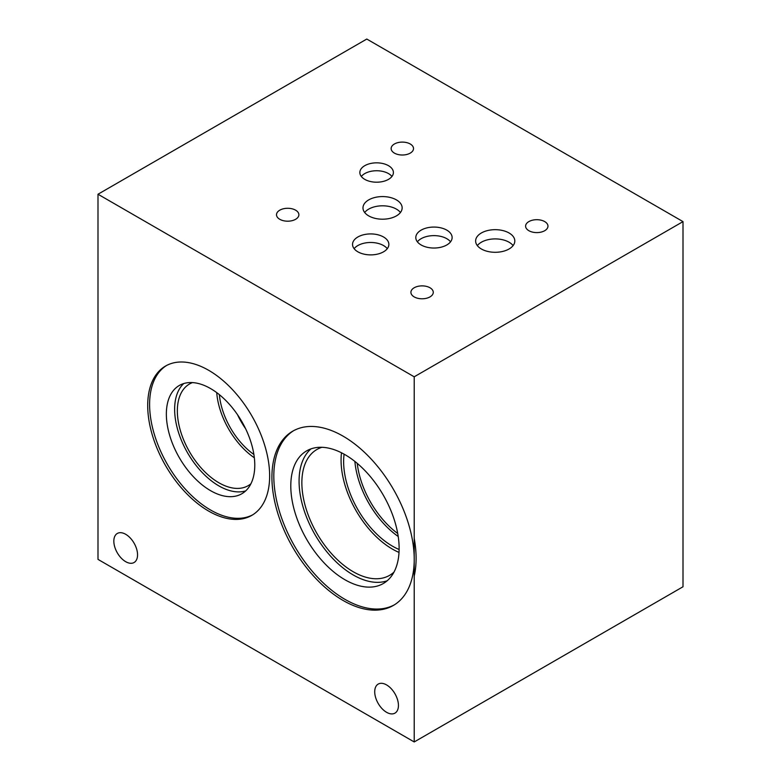 <?xml version="1.0" encoding="UTF-8"?>
<svg xmlns="http://www.w3.org/2000/svg" width="781" height="781" viewBox="0 0 781 781"><rect width="100%" height="100%" fill="white"/><g stroke="black" fill="none" stroke-linecap="round" stroke-linejoin="round"><path stroke-width="1.17" d="M357.864 251.814A18.158 10.485 180 0 1 352.543 244.404A18.158 10.485 180 0 1 370.702 233.919A18.158 10.485 180 0 1 388.86 244.404A18.158 10.485 180 0 1 377.653 254.089A18.158 10.485 180 0 1 357.864 251.814M354.125 248.68A18.158 10.485 180 0 1 383.539 245.556A18.158 10.485 180 0 1 387.278 248.68M366.787 39.05L683.004 221.619L414.213 376.803L97.996 194.235L366.787 39.05M481.36 248.983A19.584 11.305 180 0 1 475.629 240.987A19.584 11.305 180 0 1 495.213 229.673A19.584 11.305 180 0 1 514.806 240.987A19.584 11.305 180 0 1 502.71 251.433A19.584 11.305 180 0 1 481.36 248.983M421.125 244.961A18.158 10.485 180 0 1 415.804 237.551A18.158 10.485 180 0 1 433.963 227.066A18.158 10.485 180 0 1 452.121 237.551A18.158 10.485 180 0 1 440.914 247.235A18.158 10.485 180 0 1 421.125 244.961M368.71 215.888A19.584 11.305 180 0 1 362.98 207.883A19.584 11.305 180 0 1 382.563 196.578A19.584 11.305 180 0 1 402.147 207.883A19.584 11.305 180 0 1 390.061 218.338A19.584 11.305 180 0 1 368.71 215.888M364.776 179.366A16.772 9.684 180 0 1 359.856 172.523A16.772 9.684 180 0 1 376.627 162.839A16.772 9.684 180 0 1 393.399 172.523A16.772 9.684 180 0 1 383.051 181.465A16.772 9.684 180 0 1 364.776 179.366M394.425 153.115A11.178 6.453 180 0 1 391.144 148.556A11.178 6.453 180 0 1 402.322 142.103A11.178 6.453 180 0 1 413.51 148.556A11.178 6.453 180 0 1 406.608 154.521A11.178 6.453 180 0 1 394.425 153.115M279.793 219.305A11.178 6.453 180 0 1 276.513 214.736A11.178 6.453 180 0 1 287.691 208.283A11.178 6.453 180 0 1 298.879 214.736A11.178 6.453 180 0 1 291.977 220.701A11.178 6.453 180 0 1 279.793 219.305M414.184 296.897A11.178 6.453 180 0 1 410.913 292.328A11.178 6.453 180 0 1 422.091 285.875A11.178 6.453 180 0 1 433.27 292.328A11.178 6.453 180 0 1 426.367 298.293A11.178 6.453 180 0 1 414.184 296.897M528.883 230.707A11.178 6.453 180 0 1 525.603 226.148A11.178 6.453 180 0 1 536.781 219.695A11.178 6.453 180 0 1 547.969 226.148A11.178 6.453 180 0 1 541.067 232.113A11.178 6.453 180 0 1 528.883 230.707M477.337 245.605A19.584 11.305 180 0 1 509.066 242.217A19.584 11.305 180 0 1 513.097 245.605M417.386 241.827A18.158 10.485 180 0 1 446.8 238.693A18.158 10.485 180 0 1 450.539 241.827M364.678 212.5A19.584 11.305 180 0 1 396.416 209.123A19.584 11.305 180 0 1 400.448 212.5M361.32 176.477A16.772 9.684 180 0 1 388.489 173.577A16.772 9.684 180 0 1 391.935 176.477M414.213 376.803L414.213 559.381A100.622 58.097 60 0 1 393.38 605.441A100.622 58.097 60 0 1 343.064 600.452A100.622 58.097 60 0 1 277.333 511.789A100.622 58.097 60 0 1 292.758 431.161A100.622 58.097 60 0 1 370.292 458.115A100.622 58.097 60 0 1 414.213 559.381L414.213 741.95L97.996 559.381L97.996 194.235M414.213 741.95L683.004 586.765L683.004 221.619M125.692 561.676A16.772 9.684 60 0 1 114.739 546.905A16.772 9.684 60 0 1 117.306 533.462A16.772 9.684 60 0 1 134.078 543.146A16.772 9.684 60 0 1 134.078 562.515A16.772 9.684 60 0 1 125.692 561.676M386.575 712.301A16.772 9.684 60 0 1 375.622 697.521A16.772 9.684 60 0 1 378.189 684.088A16.772 9.684 60 0 1 394.961 693.762A16.772 9.684 60 0 1 394.961 713.131A16.772 9.684 60 0 1 386.575 712.301M208.673 511.106A86.222 49.779 60 0 1 152.344 435.124A86.222 49.779 60 0 1 165.562 366.035A86.222 49.779 60 0 1 251.785 415.814A86.222 49.779 60 0 1 251.785 515.382A86.222 49.779 60 0 1 208.673 511.106M252.722 514.816A86.222 49.779 60 0 1 210.567 510.013A86.222 49.779 60 0 1 154.501 434.9A86.222 49.779 60 0 1 166.519 365.508M210.567 490.663A62.519 36.092 60 0 1 169.721 435.564A62.519 36.092 60 0 1 179.308 385.472A62.519 36.092 60 0 1 241.827 421.564A62.519 36.092 60 0 1 241.827 493.758A62.519 36.092 60 0 1 210.567 490.663M245.693 490.888A62.519 36.092 60 0 1 218.856 485.88A62.519 36.092 60 0 1 179.22 434.568A62.519 36.092 60 0 1 183.73 383.549M250.916 483.771A58.692 33.886 60 0 1 248.202 485.665A58.692 33.886 60 0 1 218.856 482.756A58.692 33.886 60 0 1 180.509 431.034A58.692 33.886 60 0 1 189.51 383.998A58.692 33.886 60 0 1 192.497 382.592M254.342 457.773A58.692 33.886 60 0 1 216.727 392.618M253.893 454.474A55.051 31.787 60 0 1 219.363 394.659M245.605 428.71A55.051 31.787 60 0 1 237.531 414.721M394.317 604.875A100.622 58.097 60 0 1 344.968 599.359A100.622 58.097 60 0 1 279.491 511.555A100.622 58.097 60 0 1 293.715 430.624M414.213 538.343A100.622 58.097 60 0 1 414.213 576.036M344.968 579.756A76.606 44.234 60 0 1 294.915 512.248A76.606 44.234 60 0 1 306.66 450.862A76.606 44.234 60 0 1 383.266 495.086A76.606 44.234 60 0 1 383.266 583.544A76.606 44.234 60 0 1 344.968 579.756M387.181 580.771A76.606 44.234 60 0 1 353.246 574.972A76.606 44.234 60 0 1 304.395 511.252A76.606 44.234 60 0 1 311.023 448.86M393.995 572.092A72.672 41.959 60 0 1 389.582 575.353A72.672 41.959 60 0 1 353.246 571.76A72.672 41.959 60 0 1 305.771 507.718A72.672 41.959 60 0 1 316.91 449.485A72.672 41.959 60 0 1 321.938 447.288M399.023 552.421A72.672 41.959 60 0 1 392.462 549.121A72.672 41.959 60 0 1 341.492 452.775M399.13 549.482A69.05 39.87 60 0 1 392.462 546.163A69.05 39.87 60 0 1 344.089 454.161M398.222 536.508A69.05 39.87 60 0 1 354.877 461.434M397.724 533.491A67.078 38.728 60 0 1 357.239 463.367"/></g></svg>
